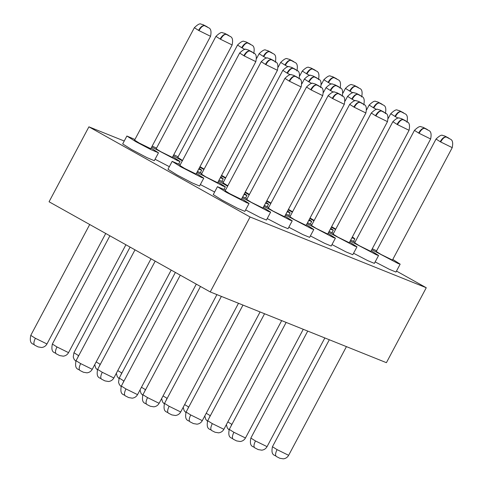 <?xml version="1.0" encoding="UTF-8"?>
<svg xmlns="http://www.w3.org/2000/svg" width="483" height="483" viewBox="0 0 483 483"><rect width="100%" height="100%" fill="white"/><g stroke="black" fill="none" stroke-linecap="round" stroke-linejoin="round"><path stroke-width="0.72" d="M124.234 141.018L88.908 126.83L49.061 201.773L210.238 291.931L386.412 362.679L426.26 287.735L396.483 271.078M88.908 126.83L250.085 216.988L210.238 291.931M250.085 216.988L426.26 287.735M199.576 186.027L192.137 182.9L176.977 174.912L167.975 169.255L172.171 161.358M214.627 192.011L200.348 184.572M270.637 212.152L266.441 220.043L259.812 217.29L245.636 209.906M169.346 166.677L155.067 159.245M154.288 160.7L146.85 157.567L131.69 149.579L122.688 143.922L126.89 136.025L134.932 139.472M249.053 203.482L244.857 211.373L237.425 208.233L222.265 200.246L213.263 194.589L217.459 186.686M378.569 255.495L374.373 263.386L367.744 260.633L353.568 253.249M331.205 246.034L324.576 243.299L310.394 235.909M288.037 228.701L281.402 225.959L267.226 218.576M309.621 237.364L302.986 234.629L288.81 227.245M352.795 254.704L346.16 251.963L331.984 244.579M400.159 264.165L395.963 272.056L389.334 269.303L375.158 261.919M244.428 193.611L246.94 195.476L243.975 194.456M227.614 186.166L218.564 181.01M219.065 180.062L223.394 182.139M199.141 168.277L201.659 170.149L198.688 169.128M182.326 160.833L173.276 155.677M173.777 154.735L178.106 156.806M196.412 173.409L203.772 178.142L201.749 177.533L181.173 167.021L172.171 161.37L180.219 164.8M249.204 194.836L245.008 192.512M266.012 202.274L268.53 204.146L265.559 203.126M217.996 182.079L225.356 186.806L223.333 186.203L196.979 172.34M197.481 171.399L201.803 173.469M203.917 169.503L199.721 167.178M220.725 176.947L223.243 178.813L220.272 177.798M263.283 207.412L270.643 212.14L268.62 211.53L242.267 197.674M242.768 196.726L247.091 198.803M172.709 156.746L180.068 161.479L178.046 160.869L151.692 147.007M152.193 146.065L156.516 148.136M309.186 219.614L311.704 221.486L308.734 220.465M292.372 212.17L288.182 209.851M151.125 148.076L158.484 152.809L151.046 149.676L135.886 141.694L126.884 136.037M241.693 198.742L249.059 203.47L247.03 202.866L226.455 192.355L217.459 186.698L225.507 190.133M352.355 236.954L354.872 238.819L351.908 237.799M335.546 229.51L331.356 227.185M330.77 228.284L333.288 230.149L330.318 229.135M313.962 220.84L309.766 218.515M371.216 250.755L378.575 255.483L376.553 254.873L350.199 241.017M350.7 240.069L355.023 242.146M328.042 233.416L335.401 238.149L333.379 237.539L307.025 223.677M307.526 222.735L311.849 224.806M284.867 216.076L292.227 220.809L290.205 220.2L263.851 206.344M264.352 205.396L268.681 207.473M306.457 224.746L313.817 229.479L311.795 228.87L285.435 215.007M285.942 214.066L290.265 216.136M349.626 242.086L356.985 246.813L354.963 246.209L328.609 232.347M329.11 231.399L333.439 233.476M392.8 259.419L400.159 264.153L398.137 263.543L371.783 249.681M372.284 248.739L376.607 250.81M225.501 178.173L221.311 175.848M270.788 203.5L266.598 201.182M287.596 210.944L290.114 212.816L287.144 211.796M227.819 185.78L223.043 182.791L282.821 70.367L286.987 73.03C289.069 69.504 291.074 67.934 293.006 68.314C291.249 67.228 291.913 67.499 294.998 69.135L295.198 69.238M182.532 160.453L177.756 157.464M244.259 55.937L243.818 55.69C245.895 52.17 247.906 50.6 249.838 50.981C248.081 49.894 248.739 50.166 251.824 51.796L251.951 51.856C253.696 52.949 253.038 52.677 249.953 51.047C248.22 50.775 246.318 52.405 244.259 55.937L255.839 61.631L196.068 174.061L184.488 168.356L179.869 165.458M249.403 194.45L245.279 192.005M273.831 60.707L273.529 60.532C275.286 61.619 274.622 61.347 271.543 59.711C269.804 59.445 267.908 61.075 265.843 64.607L277.429 70.301L217.652 182.725L206.072 177.026L201.459 174.128L261.231 61.703L265.402 64.36C267.485 60.834 269.49 59.264 271.422 59.644C269.665 58.564 270.329 58.835 273.408 60.466L273.601 60.562M204.116 169.116L199.992 166.671M319.118 86.034L318.816 85.865C320.573 86.952 319.909 86.674 316.824 85.044C315.091 84.773 313.195 86.403 311.13 89.941L322.71 95.634L262.939 208.058L251.359 202.353L246.747 199.455L306.518 87.031L310.69 89.693C312.773 86.167 314.777 84.597 316.709 84.978C314.952 83.891 315.616 84.163 318.695 85.799L318.895 85.902M220.556 39.274L220.115 39.026C222.198 35.507 224.203 33.937 226.135 34.317C224.378 33.23 225.042 33.502 228.121 35.132L228.248 35.193C229.999 36.285 229.334 36.014 226.255 34.384C224.517 34.112 222.621 35.742 220.556 39.274L232.142 44.973L172.365 157.398L160.785 151.692L156.172 148.794L215.949 36.37C219.379 33.031 221.643 31.86 222.741 32.862C224.957 33.345 224.209 33.104 228.254 35.193L228.326 35.235M292.577 211.789L288.454 209.344M206.959 26.704L206.658 26.529C208.415 27.616 207.75 27.344 204.665 25.714C202.932 25.442 201.031 27.072 198.972 30.604L210.552 36.303L150.781 148.728L139.201 143.022L134.588 140.124L194.359 27.7L198.531 30.357C200.614 26.837 202.619 25.267 204.55 25.647C202.794 24.561 203.458 24.832 206.537 26.462L206.736 26.565M297.534 77.371L297.226 77.195C298.983 78.282 298.319 78.011 295.24 76.374C293.507 76.109 291.605 77.739 289.546 81.271L301.126 86.964L241.349 199.388L229.769 193.689L225.156 190.785L284.934 78.367L289.106 81.023C291.183 77.497 293.193 75.928 295.119 76.308C293.368 75.221 294.026 75.499 297.111 77.129L297.305 77.226M335.751 229.123L331.622 226.678M314.167 220.453L310.038 218.008M427.05 129.378L426.749 129.203C428.506 130.289 427.841 130.018 424.756 128.387C423.023 128.116 421.128 129.746 419.063 133.284L430.643 138.977L370.872 251.401L359.292 245.696L354.679 242.798L414.45 130.374L418.622 133.03C420.705 129.51 422.71 127.941 424.642 128.321C422.885 127.234 423.549 127.506 426.628 129.136L426.827 129.239M327.697 234.056L316.117 228.362L311.505 225.464L371.282 113.04L375.448 115.697C377.531 112.171 379.535 110.601 381.467 110.987C379.71 109.901 380.375 110.172 383.454 111.802L383.653 111.899M340.702 94.704L340.4 94.529C342.157 95.616 341.493 95.344 338.414 93.714C336.675 93.442 334.779 95.073 332.715 98.604L344.301 104.304L284.523 216.728L272.943 211.023L268.331 208.125L328.108 95.7C331.537 92.362 333.801 91.19 334.9 92.193C337.116 92.682 336.367 92.44 340.412 94.529L340.479 94.565M306.113 225.392L294.533 219.693L289.915 216.795M349.287 242.726L337.702 237.026L333.089 234.128L392.866 121.71L397.032 124.366C399.115 120.841 401.119 119.271 403.051 119.651C401.295 118.564 401.959 118.842 405.044 120.472L405.237 120.569M448.478 137.945L448.333 137.872C450.09 138.959 449.425 138.687 446.346 137.057C444.608 136.786 442.712 138.416 440.647 141.948L452.233 147.647L392.456 260.071L380.876 254.366L376.263 251.468L436.04 139.044L440.206 141.7C442.289 138.18 444.294 136.611 446.226 136.991C444.469 135.904 445.133 136.176 448.212 137.806L448.411 137.909M225.706 177.786L221.576 175.341M270.993 203.12L266.864 200.674M121.728 372.948L120.762 375.152M100.144 364.279L99.178 366.482M78.554 355.609L77.594 357.818M125.912 244.76L68.55 352.644L56.97 346.945C55.207 350.598 55.008 352.91 56.372 353.882M46.966 343.968L35.38 338.275C33.623 341.928 33.424 344.24 34.788 345.212M231.774 424.285L230.808 426.489M210.19 415.615L209.224 417.819M188.599 406.946L187.639 409.155M167.015 398.282L166.049 400.485M145.425 389.612L144.465 391.816M123.841 380.942L122.875 383.146M171.199 270.094L113.837 377.978L102.257 372.272C100.494 375.931 100.295 378.243 101.659 379.215M151.004 258.803L92.247 369.308L80.667 363.602C78.91 367.261 78.711 369.573 80.069 370.546M346.432 346.625L288.641 455.318L277.061 449.619C275.298 453.271 275.099 455.584 276.463 456.556M267.057 446.642L255.471 440.949C253.714 444.601 253.515 446.914 254.879 447.886M303.264 329.291L245.467 437.984L233.887 432.279C232.13 435.932 231.931 438.25 233.289 439.222M223.883 429.309L212.303 423.609C210.54 427.268 210.34 429.58 211.705 430.552M260.089 311.952L202.292 420.645L190.713 414.945C188.956 418.598 188.756 420.91 190.121 421.882M238.499 303.282L180.708 411.975L169.128 406.275C167.366 409.928 167.172 412.24 168.531 413.213M216.915 294.612L159.118 403.311L147.544 397.606C145.781 401.258 145.582 403.571 146.947 404.549M196.291 284.131L137.534 394.641L125.954 388.936C124.197 392.588 123.998 394.907 125.357 395.879M295.421 69.371L295.113 69.202C296.87 70.289 296.206 70.011 293.127 68.381C291.394 68.109 289.492 69.739 287.433 73.277L286.987 73.03M250.134 44.044L249.826 43.868C251.583 44.955 250.925 44.684 247.839 43.053C246.107 42.782 244.205 44.412 242.146 47.944L241.705 47.696C243.782 44.17 245.793 42.601 247.719 42.987C245.968 41.9 246.626 42.172 249.711 43.802L249.91 43.905M358.066 87.387L357.758 87.212C359.515 88.298 358.851 88.027 355.772 86.391C354.039 86.125 352.137 87.755 350.078 91.287L349.638 91.039C351.715 87.514 353.725 85.944 355.651 86.324C353.9 85.237 354.558 85.515 357.643 87.145L357.837 87.242M317.005 78.041L316.703 77.866C318.46 78.952 317.796 78.681 314.711 77.051C312.978 76.779 311.082 78.409 309.017 81.941L308.577 81.693C310.66 78.174 312.664 76.604 314.596 76.984C312.839 75.897 313.503 76.169 316.582 77.799L316.782 77.902M314.892 70.047L314.59 69.872C316.341 70.959 315.683 70.687 312.598 69.057C310.865 68.785 308.963 70.415 306.904 73.947L306.464 73.7C308.54 70.18 310.551 68.61 312.483 68.991C310.726 67.904 311.39 68.175 314.469 69.806L314.668 69.908M271.718 52.707L271.416 52.538C273.173 53.625 272.509 53.347 269.423 51.717C267.691 51.446 265.795 53.082 263.73 56.614L263.289 56.366C265.372 52.84 267.377 51.27 269.309 51.651C267.552 50.564 268.216 50.842 271.295 52.472L271.488 52.569M328.048 82.37C330.13 78.85 332.135 77.274 334.067 77.66C332.31 76.574 332.974 76.845 336.053 78.475L336.18 78.536C337.931 79.629 337.267 79.357 334.188 77.727C332.449 77.455 330.553 79.085 328.488 82.617L323.876 79.719L321.382 84.41M323.882 79.713C327.311 76.374 329.575 75.203 330.674 76.205C332.89 76.688 332.141 76.447 336.186 78.536L336.253 78.578M336.476 78.717L336.174 78.542M228.544 35.374L228.242 35.199M360.179 95.38L359.871 95.205C361.628 96.292 360.97 96.02 357.885 94.39C356.152 94.119 354.25 95.749 352.192 99.281L351.751 99.033C353.828 95.513 355.838 93.937 357.77 94.324C356.013 93.237 356.671 93.509 359.757 95.139L359.95 95.236M403.19 112.611L403.045 112.545C404.802 113.626 404.138 113.354 401.059 111.724C399.326 111.452 397.424 113.082 395.366 116.62L394.919 116.367C397.002 112.847 399.006 111.277 400.938 111.658C399.181 110.571 399.846 110.842 402.931 112.479L403.124 112.575M403.347 112.714L403.196 112.617C404.03 114.302 408.853 112.642 406.946 122.32M381.763 104.044L381.461 103.875C383.218 104.962 382.554 104.69 379.475 103.054C377.736 102.782 375.84 104.419 373.776 107.951L373.335 107.703C375.418 104.177 377.422 102.607 379.354 102.988C377.597 101.901 378.261 102.179 381.341 103.809L381.54 103.905M383.876 112.044L383.574 111.869C385.331 112.956 384.667 112.684 381.588 111.054C379.849 110.782 377.954 112.412 375.889 115.944L375.448 115.697M332.715 98.604L332.274 98.357C334.357 94.837 336.361 93.267 338.293 93.648C336.536 92.561 337.2 92.833 340.286 94.463L340.412 94.523M362.292 103.374L361.99 103.199C363.741 104.286 363.083 104.014 359.998 102.384C358.265 102.112 356.363 103.742 354.305 107.274L353.864 107.027C355.941 103.507 357.951 101.937 359.883 102.318C358.126 101.231 358.784 101.502 361.87 103.133L362.069 103.235M405.466 120.708L405.159 120.539C406.915 121.625 406.251 121.348 403.172 119.718C401.439 119.446 399.538 121.082 397.479 124.614L397.032 124.366M448.635 138.047L448.484 137.945C449.311 139.635 454.141 137.969 452.227 147.653M293.302 61.377L293 61.202C294.757 62.289 294.093 62.017 291.014 60.387C289.281 60.115 287.379 61.746 285.32 65.283L284.873 65.03C286.956 61.51 288.961 59.94 290.893 60.321C289.136 59.234 289.8 59.506 292.885 61.136L293.078 61.238M338.589 86.711L338.287 86.535C340.044 87.622 339.38 87.351 336.301 85.72C334.562 85.449 332.666 87.079 330.601 90.611L330.161 90.363C332.244 86.843 334.248 85.274 336.18 85.654C334.423 84.567 335.087 84.839 338.166 86.469L338.293 86.529M323.495 92.404L325.995 87.707C329.424 84.368 331.688 83.197 332.787 84.199C335.003 84.688 334.254 84.44 338.299 86.529L338.366 86.572M121.432 372.779L117.761 370.594M99.842 364.11L96.177 361.924M78.258 355.446L73.941 352.711L130.096 247.103M56.674 346.776L52.357 344.047L109.901 235.807M35.084 338.106L30.767 335.377L89.711 224.517M231.478 424.116L227.807 421.931M209.888 415.452L206.223 413.261M188.304 406.783L184.633 404.591M166.72 398.113L163.049 395.921M145.129 389.443L141.465 387.257M123.545 380.773L119.229 378.044L175.377 272.436M101.955 372.109L97.644 369.374L155.188 261.14M80.371 363.439L76.054 360.71M276.765 449.45L272.448 446.721L329.321 339.754M255.175 440.78L250.858 438.051L307.731 331.084M233.591 432.11L229.274 429.381L286.147 322.415M212.001 423.446L207.69 420.711M190.417 414.776L186.1 412.047M168.833 406.106L164.516 403.377L221.389 296.411M147.243 397.437L142.926 394.708L200.475 286.473M125.658 388.773L121.342 386.038L180.286 275.177M287.433 73.277L290.271 74.829M177.762 157.458L237.533 45.04L241.705 47.696M242.146 47.944L244.984 49.495M179.875 165.452L239.646 53.033L243.818 55.69M342.966 93.074L345.466 88.383L349.638 91.039M350.078 91.287L352.916 92.839M304.405 79.049L308.577 81.693M309.017 81.941L311.855 83.499M265.843 64.607L265.402 64.36M302.292 71.049L306.464 73.7M306.904 73.947L309.742 75.499M256.624 58.401L259.117 53.71L263.289 56.366M263.73 56.614L266.574 58.165M311.13 89.941L310.69 89.693M328.488 82.617L331.332 84.169M215.943 36.376L220.115 39.026M345.085 101.074L347.579 96.377L351.751 99.033M352.192 99.281L355.029 100.832M198.972 30.604L198.531 30.357M289.546 81.271L289.106 81.023M388.254 118.407L390.753 113.71L394.919 116.367M395.366 116.62L398.203 118.172M366.669 109.738L369.163 105.046L373.335 107.703M373.776 107.951L376.619 109.502M419.063 133.284L418.622 133.03M375.889 115.944L387.475 121.638M328.102 95.712L332.274 98.357M349.692 104.376L353.864 107.027M354.305 107.274L365.885 112.974M397.479 124.614L409.059 130.307L349.281 242.732M440.647 141.948L440.206 141.7M280.701 62.385L284.873 65.03M285.32 65.283L288.158 66.835M325.989 87.713L330.161 90.363M330.601 90.611L333.445 92.162M245.575 198.054L246.94 195.488M200.288 172.727L201.653 170.161M199.57 186.04L203.766 178.155M267.159 206.724L268.524 204.158M223.985 189.39L225.35 186.824M221.872 181.391L223.237 178.825M178.698 164.057L180.062 161.491M310.334 224.064L311.698 221.498M154.282 160.712L158.478 152.821M353.508 241.397L354.872 238.831M331.918 232.728L333.282 230.162M331.205 246.046L335.395 238.161M288.031 228.713L292.227 220.822M309.615 237.376L313.811 229.491M352.789 254.716L356.985 246.825M288.743 215.394L290.114 212.828M134.999 249.85L76.06 360.698C74.074 370.328 79.121 368.831 79.87 370.443M264.563 313.745L207.69 420.705C205.704 430.335 210.757 428.838 211.5 430.45M242.973 305.081L186.106 412.035C184.12 421.665 189.167 420.168 189.916 421.78M118.981 378.557L117.284 376.643L116.331 373.281M97.397 369.887L95.694 367.974L94.746 364.611M75.813 361.218L74.11 359.31L73.247 356.967L73.941 352.705M56.167 353.779C55.424 352.167 50.371 353.665 52.357 344.035M105.723 233.47L46.96 343.974C45.788 346.027 44.038 347.205 41.701 347.506L38.103 346.903L34.655 345.152M34.583 345.11C33.834 343.504 28.787 344.995 30.773 335.371M229.027 429.894L227.33 427.98L226.376 424.617M207.442 421.224L205.74 419.31L204.792 415.948M185.858 412.554L184.156 410.647L183.202 407.284M164.268 403.885L162.572 401.977L161.618 398.614M142.684 395.221L140.982 393.307L140.034 389.944M121.094 386.551L119.398 384.637L118.534 382.295L119.229 378.038M101.454 379.113C100.706 377.501 95.658 378.998 97.644 369.368M276.258 456.453C275.515 454.847 270.462 456.338 272.448 446.709M324.848 337.955L267.051 446.654C265.879 448.701 264.129 449.878 261.792 450.18L258.194 449.576L254.746 447.826M254.674 447.783C253.925 446.177 248.878 447.669 250.864 438.045M233.084 439.113C232.341 437.507 227.294 438.999 229.274 429.375M281.674 320.621L223.883 429.315C222.705 431.367 220.954 432.539 218.618 432.846L215.02 432.237L211.578 430.492M168.326 413.11C167.583 411.504 162.529 412.995 164.516 403.371M146.741 404.44C145.993 402.834 140.945 404.325 142.932 394.702M125.151 395.776C124.409 394.164 119.361 395.662 121.342 386.032M301.911 83.734L304.405 79.037C307.84 75.698 310.104 74.533 311.203 75.529C313.419 76.018 312.664 75.777 316.709 77.866M299.798 75.74L302.292 71.043C305.727 67.705 307.991 66.533 309.09 67.535C311.306 68.025 310.551 67.783 314.596 69.866M327.697 234.062L387.469 121.65C389.383 111.965 384.553 113.632 383.725 111.941M289.921 216.789L349.692 104.37C353.127 101.032 355.391 99.86 356.484 100.862C358.706 101.345 357.951 101.104 361.996 103.193M306.113 225.398L365.885 112.98C367.798 103.296 362.968 104.962 362.135 103.271M278.208 67.071L280.708 62.373C284.137 59.035 286.401 57.869 287.5 58.866C289.715 59.355 288.967 59.113 293.012 61.202M68.55 352.644C67.379 354.697 65.622 355.874 63.285 356.176L59.687 355.573L56.245 353.822M113.837 377.978C112.66 380.024 110.909 381.202 108.572 381.51L104.974 380.9L101.527 379.155M92.247 369.308C91.076 371.361 89.325 372.538 86.988 372.84L83.39 372.23L79.943 370.485M288.641 455.318C287.47 457.371 285.713 458.548 283.376 458.85L279.778 458.246L276.336 456.495M245.467 437.984C244.295 440.031 242.538 441.208 240.208 441.51L236.604 440.907L233.162 439.156M202.292 420.645C201.121 422.697 199.37 423.875 197.034 424.177L193.435 423.573L189.988 421.822M180.708 411.975C179.537 414.028 177.78 415.205 175.444 415.507L171.845 414.903L168.404 413.152M159.118 403.311C157.947 405.358 156.196 406.535 153.86 406.837L150.261 406.233L146.814 404.482M137.534 394.641C136.363 396.688 134.606 397.865 132.276 398.173L128.671 397.563L125.23 395.819M295.125 69.196C291.08 67.107 291.829 67.348 289.613 66.859C288.514 65.863 286.25 67.028 282.821 70.367M295.264 69.274C296.097 70.959 300.921 69.298 299.013 78.977M249.838 43.862C245.793 41.773 246.547 42.015 244.326 41.526C243.233 40.53 240.963 41.701 237.533 45.04M249.977 43.941C250.81 45.631 255.64 43.965 253.726 53.649M251.951 51.856C247.906 49.767 248.66 50.009 246.439 49.526C245.346 48.523 243.076 49.695 239.646 53.033M252.09 51.935C252.923 53.625 257.753 51.959 255.839 61.643M357.77 87.206C353.725 85.117 354.474 85.358 352.258 84.869C351.159 83.873 348.895 85.044 345.466 88.383M357.909 87.284C358.742 88.975 363.566 87.308 361.658 96.992M316.854 77.944C317.681 79.629 322.511 77.968 320.597 87.646M273.541 60.526C269.496 58.437 270.245 58.678 268.029 58.189C266.93 57.193 264.666 58.365 261.231 61.703M273.68 60.604C274.507 62.295 279.337 60.629 277.423 70.313M314.735 69.944C315.568 71.635 320.398 69.969 318.484 79.653M271.428 52.532C267.383 50.443 268.131 50.685 265.916 50.196C264.817 49.2 262.553 50.371 259.117 53.71M271.567 52.611C272.394 54.295 277.224 52.635 275.31 62.313M318.828 85.859C314.783 83.77 315.532 84.012 313.316 83.523C312.217 82.527 309.953 83.692 306.518 87.031M318.967 85.938C319.794 87.622 324.624 85.962 322.71 95.64M336.325 78.614C337.152 80.305 341.982 78.638 340.068 88.323M228.393 35.271C229.22 36.962 234.05 35.295 232.136 44.979M359.883 95.199C355.838 93.11 356.593 93.352 354.371 92.869C353.278 91.867 351.008 93.038 347.579 96.377M360.022 95.278C360.855 96.968 365.685 95.302 363.771 104.986M206.664 26.529C202.619 24.44 203.373 24.681 201.157 24.192C200.059 23.19 197.795 24.361 194.359 27.7M206.809 26.607C207.636 28.292 212.466 26.631 210.552 36.31M297.238 77.189C293.193 75.1 293.942 75.342 291.726 74.853C290.627 73.857 288.363 75.028 284.934 78.367M297.377 77.268C298.21 78.958 303.034 77.292 301.126 86.976M403.057 112.539C399.012 110.45 399.761 110.692 397.545 110.202C396.446 109.206 394.182 110.372 390.753 113.71M381.473 103.869C377.428 101.78 378.177 102.022 375.961 101.533C374.862 100.536 372.598 101.708 369.163 105.046M381.612 103.948C382.439 105.638 387.269 103.972 385.356 113.65M426.755 129.203C422.716 127.114 423.464 127.355 421.248 126.866C420.15 125.87 417.886 127.035 414.45 130.374M426.9 129.281C427.727 130.965 432.557 129.305 430.643 138.983M383.587 111.863C379.541 109.774 380.29 110.015 378.074 109.526C376.975 108.53 374.711 109.701 371.282 113.04M340.551 94.608C341.378 96.292 346.208 94.632 344.294 104.31M405.171 120.533C401.125 118.444 401.874 118.685 399.658 118.196C398.56 117.2 396.295 118.371 392.866 121.71M405.309 120.611C406.143 122.296 410.967 120.635 409.059 130.313M448.345 137.866C444.3 135.783 445.048 136.025 442.833 135.536C441.734 134.534 439.47 135.705 436.04 139.044M293.151 61.281C293.984 62.965 298.808 61.305 296.9 70.983M338.438 86.608C339.265 88.298 344.095 86.632 342.181 96.316"/></g></svg>
